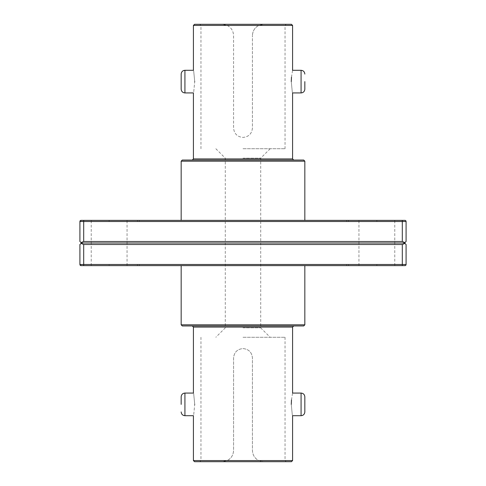 <?xml version="1.0" encoding="UTF-8"?>
<svg xmlns="http://www.w3.org/2000/svg" width="486" height="486" viewBox="0 0 486 486"><rect width="100%" height="100%" fill="white"/><g stroke="black" fill="none" stroke-linecap="round" stroke-linejoin="round"><path stroke-width="0.36" stroke-dasharray="2.43 1.82" d="M182.293 325.954L303.707 325.954M291.485 399.911L292.584 393.071M291.278 404.388C292.7 418.975 292.7 418.975 291.278 404.388M194.546 461.7L222.26 461.7L227.193 460.57C231.19 458.505 233.316 455.109 233.572 450.388L233.572 358.006C234.137 352.277 237.277 349.136 243 348.577C248.723 349.142 251.87 352.283 252.428 358.006L252.428 450.388C252.671 455.09 254.798 458.486 258.807 460.57L263.74 461.7L258.807 460.57C254.792 458.474 252.665 455.078 252.428 450.388L252.428 358.006C251.87 352.289 248.729 349.148 243 348.577C237.277 349.136 234.137 352.277 233.572 358.006L233.572 450.388C233.347 455.06 231.221 458.456 227.193 460.57L222.26 461.7L199.825 461.7L291.454 461.7M194.722 404.388C193.3 389.79 193.3 389.79 194.722 404.388C193.3 418.975 193.3 418.975 194.722 404.388M243 337.266L285.045 337.266L243 337.266M243 265.623L181.163 265.623L243 265.623M109.143 265.623L139.306 265.623L80.858 265.623L137.423 265.623L91.234 265.623L127.053 265.623L109.143 265.623L109.143 264.493L79.917 264.493L139.306 264.493L80.858 264.493L137.423 264.493L109.143 264.493L109.143 265.623M80.858 264.493L80.858 265.611A1.13 1.13 0 0 0 81.047 265.623L404.953 265.623A1.13 1.13 0 0 0 405.142 265.611L405.142 264.493L346.694 264.493L406.083 264.493A1.13 1.13 0 0 1 404.953 265.623A1.13 1.13 0 0 0 406.083 264.493L405.142 264.493M243 327.843L260.721 327.843L243 327.843M81.047 265.623A1.13 1.13 0 0 1 79.917 264.493A1.13 1.13 0 0 0 81.047 265.623A1.13 1.13 0 0 1 79.917 264.493L79.917 244.507L81.423 243L404.577 243L406.083 241.493L406.083 221.507A1.13 1.13 0 0 0 404.953 220.377L81.047 220.377A1.13 1.13 0 0 0 80.858 220.389L80.858 221.507L137.423 221.507L80.858 221.507M243 158.157L260.721 158.157L243 158.157M83.689 265.623L83.689 264.493L406.083 264.493L406.083 244.507L404.978 243.401L402.311 244.507L402.311 265.623M376.857 264.493L348.577 264.493L376.857 264.493L376.857 265.623L405.142 265.623L348.577 265.623L394.766 265.623L358.947 265.623L376.857 265.623L376.857 264.493M79.917 264.493L83.689 264.493L83.689 244.507L402.311 244.507M83.689 244.507L81.022 243.401M243 148.734L285.045 148.734L243 148.734M404.978 243.401L404.577 243M81.423 243L81.022 242.599L83.689 241.493L402.311 241.493L404.978 242.599M83.689 241.493L83.689 221.507L79.917 221.507A1.13 1.13 0 0 1 81.047 220.377A1.13 1.13 0 0 0 79.917 221.507L139.306 221.507L79.917 221.507L79.917 241.493L81.022 242.599M252.428 127.994C251.87 133.711 248.729 136.852 243 137.423C237.277 136.864 234.137 133.723 233.572 127.994L233.572 35.612C233.329 30.91 231.202 27.514 227.193 25.43L222.26 24.3L227.193 25.43C231.208 27.526 233.335 30.922 233.572 35.612L233.572 127.994C234.137 133.723 237.277 136.864 243 137.423C248.723 136.858 251.863 133.717 252.428 127.994L252.428 35.612L252.428 127.994M291.454 24.3L263.74 24.3L258.807 25.43C254.81 27.495 252.684 30.891 252.428 35.612C252.653 30.94 254.779 27.544 258.807 25.43L263.74 24.3L286.175 24.3L285.045 25.43L258.807 25.43L292.584 25.43M405.142 221.507L348.577 221.507L405.142 221.507L405.142 220.389A1.13 1.13 0 0 0 404.953 220.377L346.694 220.377L404.953 220.377A1.13 1.13 0 0 1 406.083 221.507L346.694 221.507L406.083 221.507L402.311 221.507L402.311 241.493M109.143 220.377L139.306 220.377L109.143 220.377L109.143 221.507L109.143 220.377M243 24.3L194.546 24.3M291.485 77.14L292.584 70.3M291.278 81.612C292.7 96.204 292.7 96.204 291.278 81.612M194.722 81.612C193.3 67.019 193.3 67.019 194.722 81.612C193.3 96.204 193.3 96.204 194.722 81.612M243 220.377L181.163 220.377L243 220.377M303.707 160.046L182.293 160.046M193.416 327.084L292.584 327.084M292.584 460.57L193.416 460.57M301.071 393.071L301.071 415.7M304.837 324.824L181.163 324.824M184.929 415.7L184.929 393.071M193.416 25.43L285.045 25.43L285.045 148.734M83.689 220.377L83.689 221.507L402.311 221.507L402.311 220.377M292.584 158.916L193.416 158.916M376.857 221.507L376.857 220.377L376.857 221.507M301.071 70.3L301.071 92.929M184.929 92.929L184.929 70.3M181.163 161.176L304.837 161.176M285.045 337.266L285.045 460.57L286.175 461.7M200.955 337.266L200.955 460.57L199.825 461.7M270.149 148.734L260.721 158.157L260.721 327.843L270.149 337.266M215.851 148.734L225.279 158.157L225.279 327.843L215.851 337.266M346.694 264.493L346.694 265.623M139.306 264.493L139.306 265.623M348.577 265.623L348.577 264.493M137.423 265.623L137.423 264.493M200.955 148.734L200.955 25.43L199.825 24.3M358.947 265.623L358.947 220.377M394.766 265.623L394.766 220.377M91.234 265.623L91.234 220.377M127.053 265.623L127.053 220.377M346.694 221.507L346.694 220.377M348.577 220.377L348.577 221.507M139.306 221.507L139.306 220.377M137.423 220.377L137.423 221.507"/><path stroke-width="0.73" d="M291.278 404.388C292.7 418.975 292.7 418.975 291.278 404.388C292.7 389.79 292.7 389.79 291.278 404.388L291.485 399.911M303.707 325.954L182.293 325.954L181.163 324.824L304.837 324.824L303.707 325.954M292.584 460.57L291.454 461.7L194.546 461.7L193.416 460.57L292.584 460.57L292.584 415.7L301.071 415.7L301.071 393.071C303.337 393.277 304.594 394.535 304.837 396.843L304.837 411.928L304.837 396.843M194.722 404.388C193.3 389.79 193.3 389.79 194.722 404.388C193.3 418.975 193.3 418.975 194.722 404.388M181.163 404.388L181.163 396.843L181.163 404.388M405.142 265.623L405.142 265.611A1.13 1.13 0 0 0 406.083 264.493A1.13 1.13 0 0 1 404.953 265.623L81.047 265.623A1.13 1.13 0 0 1 79.917 264.493A1.13 1.13 0 0 0 80.858 265.611L80.858 265.623M81.047 265.623A1.13 1.13 0 0 1 79.917 264.493L79.917 244.507L81.022 243.401L83.689 244.507L402.311 244.507L404.978 243.401L406.083 244.507L406.083 264.493A1.13 1.13 0 0 1 404.953 265.623M404.978 243.401L404.577 243L404.978 242.599L402.311 241.493L402.311 221.507L83.689 221.507L83.689 241.493L402.311 241.493M81.022 243.401L81.423 243L404.577 243M83.689 241.493L81.022 242.599L79.917 241.493L79.917 221.507A1.13 1.13 0 0 1 81.047 220.377L404.953 220.377A1.13 1.13 0 0 1 406.083 221.507L406.083 241.493L404.978 242.599M81.423 243L81.022 242.599M286.175 24.3L243 24.3L291.454 24.3L292.584 25.43L193.416 25.43L193.416 70.3L184.929 70.3L184.929 92.929C182.663 92.723 181.406 91.465 181.163 89.157L181.163 81.612L181.163 89.157M402.311 220.377L402.311 221.507L406.083 221.507A1.13 1.13 0 0 0 405.142 220.389L405.142 220.377M80.858 220.377L80.858 220.389A1.13 1.13 0 0 0 79.917 221.507L83.689 221.507L83.689 220.377M291.278 81.612C292.7 96.204 292.7 96.204 291.278 81.612C292.7 67.019 292.7 67.019 291.278 81.612L291.485 77.14M193.416 25.43L194.546 24.3L243 24.3M194.722 81.612C193.3 67.019 193.3 67.019 194.722 81.612C193.3 96.204 193.3 96.204 194.722 81.612M181.163 161.176L182.293 160.046L303.707 160.046L304.837 161.176L181.163 161.176L181.163 220.377M304.837 81.612L304.837 89.157L304.837 81.612M181.163 81.612L181.163 74.072L181.163 81.612M301.071 393.071L292.584 393.071L292.584 327.084L193.416 327.084L192.286 325.954M193.416 327.084L193.416 393.071L184.929 393.071L184.929 415.7C182.663 415.494 181.406 414.236 181.163 411.928M402.311 265.623L402.311 264.493L406.083 264.493M83.689 265.623L83.689 264.493L402.311 264.493L402.311 244.507M79.917 264.493L83.689 264.493L83.689 244.507M184.929 92.929L193.416 92.929L193.416 158.916L292.584 158.916L293.714 160.046M292.584 158.916L292.584 92.929L301.071 92.929L301.071 70.3C303.337 70.506 304.594 71.764 304.837 74.072M292.584 327.084L293.714 325.954M193.416 460.57L193.416 415.7L184.929 415.7M301.071 415.7C303.337 415.494 304.594 414.236 304.837 411.928M181.163 324.824L181.163 265.623M304.837 324.824L304.837 265.623M184.929 393.071C182.663 393.277 181.406 394.535 181.163 396.843M292.584 25.43L292.584 70.3L301.071 70.3M193.416 158.916L192.286 160.046M304.837 161.176L304.837 220.377M301.071 92.929C303.337 92.723 304.594 91.465 304.837 89.157M184.929 70.3C182.663 70.506 181.406 71.764 181.163 74.072"/></g></svg>
